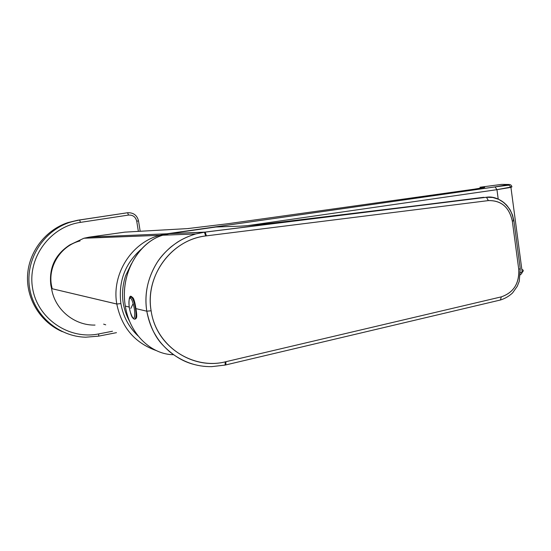 <?xml version="1.0" encoding="UTF-8"?>
<svg xmlns="http://www.w3.org/2000/svg" width="551" height="551" viewBox="0 0 551 551"><rect width="100%" height="100%" fill="white"/><g stroke="black" fill="none" stroke-linecap="round" stroke-linejoin="round"><path stroke-width="0.83" d="M508.725 184.468L501.692 184.385L479.928 187.244L501.692 184.385L508.725 184.468L494.95 186.906L508.167 185.253C509 185.046 509.923 185.756 510.929 187.381L496.954 189.668L495.08 186.906L496.954 189.668L498.221 199.131L496.954 189.668L247.702 225.628L496.954 189.668L511.92 186.879C511.528 185.212 510.46 184.406 508.725 184.468L494.95 186.906L167.029 233.789L159.756 235.318C131.565 242.543 111.398 274.178 116.798 304.014L120.889 303.594C123.128 316.494 128.893 327.301 138.17 336.02C128.893 327.301 123.128 316.494 120.889 303.594L116.798 304.035C121.592 327.384 134.768 342.908 156.319 350.588C134.768 342.908 121.592 327.384 116.798 304.035L51.58 288.607C54.735 309.49 74.323 325.627 95.02 325.069M141.593 248.88C125.084 263.288 118.183 281.527 120.889 303.58C118.183 281.527 125.084 263.288 141.593 248.88M520.516 272.793L523.085 271.34L523.264 270.252L523.085 271.34L520.516 272.793M520.44 274.791C521.756 273.496 522.341 272.559 522.183 271.987L510.929 187.381L511.92 186.879L510.708 186.851L511.92 186.879M522.685 271.664L522.107 272.442M521.831 269.343L522.975 270.024L521.831 269.343M474.163 189.2L484.68 187.416L479.928 187.244L484.68 187.416L474.163 189.2L227.046 223.83L474.163 189.2M494.95 186.906L167.029 233.789L89.42 237.102L167.029 233.789L159.756 235.318L83.917 238.239L89.42 237.102L124.877 232.136L187.705 228.589L227.046 223.83L187.705 228.589L124.877 232.136L89.42 237.102M495.08 186.906L167.098 233.796L159.756 235.318C131.565 242.543 111.398 274.178 116.798 304.014L51.58 288.607M51.574 288.572L50.823 285.094C48.887 267.738 55.252 254.321 69.922 244.837L83.917 238.239M116.798 304.014L53.213 288.986L116.798 304.014M103.636 324.133L105.709 324.828M501.692 184.385L502.478 184.392M479.928 187.244L483.344 187.774M126.048 232.074L124.877 232.136L126.048 232.074M188.917 228.507L187.705 228.589L188.917 228.507M513.856 220.634L512.327 221.116L518.725 269.157C519.421 283.379 513.615 292.615 501.314 296.865L225.214 361.869C194.351 369.68 156.312 347.922 151.119 310.778C145.127 275.899 170.851 240.119 205.681 235.945L488.338 200.605C501.272 200.357 509.269 207.197 512.327 221.116L518.725 269.157C519.538 283.228 513.739 292.471 501.314 296.865L225.214 361.869C192.285 370.127 155.981 345.876 151.119 310.778C144.741 275.968 171.671 239.685 205.681 235.945L488.338 200.605C501.176 200.24 509.172 207.08 512.327 221.116L513.876 220.786L520.261 268.757L518.725 269.157L520.261 268.757L519.262 281.285L517.258 286.306L512.575 292.925C509.069 296.197 505.047 298.552 500.494 299.992M500.418 300.006L501.314 296.865L500.418 300.006L225.834 364.914L225.91 361.711L225.834 364.914L225.104 365.079L225.214 361.869L225.104 365.079L211.722 366.635C196.507 366.918 182.422 361.904 169.453 351.586C161.071 343.893 158.151 339.891 153.447 331.502C150.416 325.558 148.191 318.788 146.786 311.191L151.119 310.778L146.786 311.191C144.245 294.151 147.627 278.007 156.939 262.765C160.644 257.055 165.341 251.759 171.037 246.862C180.528 239.533 186.41 236.916 195.708 233.968L204.442 232.205L205.681 235.945L204.442 232.205L205.199 232.116L206.391 235.856L205.199 232.116L486.485 197.272L488.338 200.605L486.485 197.272L492.746 197.478L498.655 199.324L503.896 202.589L506.686 205.206L510.102 209.807L512.526 215.076L513.876 220.786M487.38 197.162L284.998 221.612C265.238 224.023 246.703 225.91 239.651 226.185L216.006 226.998L169.791 233.61L205.199 232.116L486.368 197.265C491.575 196.321 497.126 197.871 503.001 201.9M483.764 197.313L204.366 232.191L169.736 233.617L216.006 226.998L239.651 226.185C248.274 225.745 263.392 224.216 284.998 221.612L486.368 197.265C498.827 195.15 512.347 206.969 513.449 220.634M130.098 311.15L129.12 307.01C128.672 297.678 129.692 294.413 132.178 297.209L132.144 297.209M132.171 297.209L133.872 299.434L135.918 308.622L146.786 311.191C144.142 294.33 147.599 278.076 157.166 262.414C161.932 254.886 168.82 248.06 177.828 241.923C183.146 238.604 189.11 235.952 195.715 233.968L204.366 232.191L195.708 233.968L162.814 235.215C138.886 241.944 119.794 273.661 125.325 306.115L129.12 307.01C128.679 297.643 129.699 294.379 132.171 297.209C133.611 297.692 134.857 301.5 135.918 308.622L146.786 311.191C149.851 325.682 154.989 336.764 162.194 344.43C172.146 355.016 182.801 361.69 194.145 364.466M136.028 318.375L136.717 316.742L135.918 308.622C136.958 314.642 136.992 317.893 136.028 318.375M173.475 354.706C151.814 354.596 129.747 334.774 125.325 306.115C119.23 270.569 142.64 236.799 169.212 233.7L204.366 232.191L169.212 233.7L162.814 235.215M125.325 306.115L129.12 307.01L130.098 311.163M138.356 231.379L136.731 221.178L138.521 220.882C137.061 215.234 133.425 212.521 127.612 212.741L79.619 219.994L80.453 222.377L128.521 215.069L127.57 212.741L77.753 220.228L67.856 222.611C45.506 230.042 28.742 251.766 27.55 275.59C26.324 299.4 40.822 322.438 62.353 331.668M98.939 237.66L100.564 237.564M80.06 240.911C61.182 245.574 47.854 265.947 51.436 285.225L52.187 288.745M102.204 237.536L99.697 237.633M129.726 321.612C121.812 307.072 120.442 291.782 125.607 275.741L131.4 263.784M135.188 304.524L134.761 302.947C133.631 299.186 132.543 297.147 131.51 296.831L131.11 296.906M135.085 319.05L135.209 319.029C136.29 318.933 136.71 316.756 136.469 312.486M133.494 298.532L133.115 298.621M133.37 299.131L133.721 299.041M77.753 220.228L69.612 222.397C43.309 231.027 25.394 259.459 29.478 287.167C33.349 314.903 58.31 336.62 85.674 337.205L98.657 336.138L98.725 333.92L112.473 331.247M127.57 212.741L79.585 219.994L67.856 222.611M138.521 220.882L140.181 231.275M80.453 222.377C50.32 226.613 27.261 257.634 32.571 288.125C37.427 318.692 68.916 339.926 98.484 333.968L98.725 333.92M128.521 215.069C132.874 214.856 135.615 216.894 136.731 221.178M130.621 312.865C132.095 317.28 133.473 319.36 134.747 319.119C136.627 317.576 136.483 312.21 134.292 303.036C133.163 299.269 132.082 297.23 131.048 296.913L130.752 296.941M133.135 303.622C129.754 291.603 127.102 301.342 130.511 312.72C133.797 324.704 136.634 315.372 133.135 303.622L130.842 308.395M98.691 336.131L116.461 332.659M131.51 296.831L129.313 298.683M133.473 298.497L133.101 298.587M133.679 298.952L133.328 299.035"/></g></svg>
